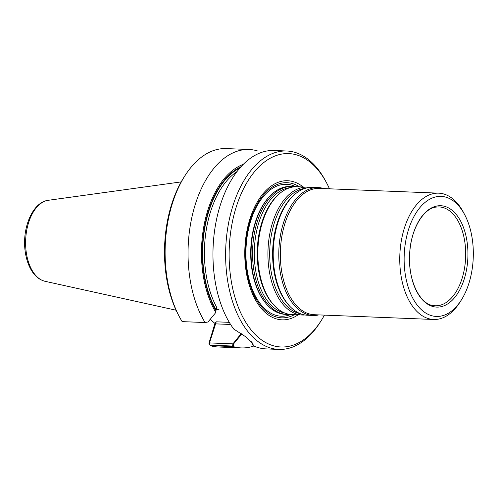 <?xml version="1.0" encoding="UTF-8"?>
<svg xmlns="http://www.w3.org/2000/svg" width="498" height="498" viewBox="0 0 498 498"><rect width="100%" height="100%" fill="white"/><g stroke="black" fill="none" stroke-linecap="round" stroke-linejoin="round"><path stroke-width="0.75" d="M299.454 186.825A67.622 38.881 92.3 0 0 250.077 220.944A67.622 38.881 92.3 0 0 253.768 294.536A67.622 38.881 92.3 0 0 294.362 314.711M253.084 345.002L251.583 341.796M209.048 343.172L214.949 323.451L210.168 319.361L214.949 323.451L216.219 321.814L214.949 323.451L208.942 343.234L210.256 345.668L233.189 346.577A99.283 57.089 -87.7 0 0 241.269 347.915L218.336 347A99.283 57.089 -87.7 0 1 210.256 345.668L209.509 342.923L232.933 343.85L232.603 346.042L210.112 345.145L209.048 343.172L209.509 342.923L210.112 345.145M179.386 316.772A99.283 57.089 -87.7 0 1 185.007 175.626L183.899 177.369A96.774 55.645 -87.7 0 0 178.421 314.948L179.386 316.772A99.283 57.089 -87.7 0 0 182.15 321.621L205.083 322.536L208.002 321.982L215.13 313.342L216.356 309.302L216.537 307.054L216.356 309.302L218.977 309.407L216.356 309.302L215.534 312.009L215.852 310.466A85.058 48.91 -87.7 0 1 204.448 227.723A85.058 48.91 -87.7 0 1 241.02 166.73M215.852 310.466L216.537 307.054L215.447 311.798A86.471 49.719 -87.7 0 1 203.999 225.557A86.471 49.719 -87.7 0 1 243.229 164.396M242.931 334.731A86.471 49.719 -87.7 0 1 241.991 334.513L240.721 335.241L241.231 333.573L232.933 343.85M208.942 343.234L209.509 342.923L216.219 321.814L215.304 323.856L230.586 324.466L215.304 323.856L209.509 342.923L233.599 343.881L233.189 346.577M255.225 222.843A63.52 36.528 92.3 0 0 265.608 303.058L265.415 302.828A63.258 36.373 -87.7 0 1 255.076 222.948A63.258 36.373 -87.7 0 1 269.655 196.368L269.866 196.156A63.52 36.528 92.3 0 0 255.225 222.843M329.477 188.804A96.774 55.645 92.3 0 0 326.676 183.052A96.774 55.645 92.3 0 0 235.815 208.326A96.774 55.645 92.3 0 0 249.909 328.35A96.774 55.645 92.3 0 0 321.198 320.631A96.774 55.645 92.3 0 0 324.447 315.122M303.151 186.974A69.614 40.027 92.3 0 0 249.579 220.104A69.614 40.027 92.3 0 0 254.341 297.81A69.614 40.027 92.3 0 0 298.059 314.854M253.818 346.017A99.283 57.089 -87.7 0 1 241.269 347.915M185.007 175.626A99.283 57.089 -87.7 0 1 226.241 148.591L249.168 149.506A99.283 57.089 -87.7 0 1 257.248 150.838M205.083 322.536A99.283 57.089 -87.7 0 1 193.093 212.148A99.283 57.089 -87.7 0 1 249.168 149.506M240.721 335.241L233.599 343.881M215.13 313.342L215.447 311.798M242.103 334.158L241.991 334.513M326.676 183.052L325.711 181.228A99.283 57.089 92.3 0 0 319.237 170.876A99.283 57.089 92.3 0 0 286.761 151A99.283 57.089 92.3 0 0 232.491 207.156A99.283 57.089 92.3 0 0 278.855 349.409L266.181 348.905A99.283 57.089 -87.7 0 1 253.27 345.768L251.54 342.176M253.277 345.768L252.922 343.464L246.13 337.053L233.711 329.029A99.283 57.089 -87.7 0 1 217.035 217.203A99.283 57.089 -87.7 0 1 274.087 150.496L286.761 151M278.855 349.409A99.283 57.089 92.3 0 0 320.09 322.374L321.198 320.631M289.5 314.35A63.993 36.796 -87.7 0 1 286.854 314.412L285.373 314.35A63.993 36.796 -87.7 0 1 265.944 303.469A63.993 36.796 -87.7 0 1 270.233 195.77A63.993 36.796 -87.7 0 1 290.465 186.464L291.946 186.526A63.993 36.796 -87.7 0 1 294.579 186.794M464.435 278.413A50.734 29.17 -87.7 0 1 413.85 284.981A50.734 29.17 -87.7 0 1 437.891 205.855A50.734 29.17 -87.7 0 1 464.435 278.413M469.172 282.466A60.071 34.543 -87.7 0 1 461.285 300.082A60.071 34.543 -87.7 0 1 412.587 297.798A60.071 34.543 -87.7 0 1 415.961 213.082A60.071 34.543 -87.7 0 1 464.684 214.682A60.071 34.543 -87.7 0 1 469.172 282.466M461.285 300.082L459.897 302.261A63.209 36.348 -87.7 0 1 433.646 319.473A63.209 36.348 -87.7 0 1 399.844 254.87A63.209 36.348 -87.7 0 1 438.676 193.156A63.209 36.348 -87.7 0 1 463.476 212.403L464.684 214.682M433.646 319.473L314.226 314.717A63.209 36.348 -87.7 0 1 280.424 250.108A63.209 36.348 -87.7 0 1 319.262 188.4L438.676 193.156M318.857 314.898A63.993 36.796 -87.7 0 1 313.086 315.458A63.993 36.796 -87.7 0 1 278.868 250.046A63.993 36.796 -87.7 0 1 318.178 187.572A63.993 36.796 -87.7 0 1 323.887 188.58M313.086 315.458L307.521 315.234A63.993 36.796 -87.7 0 1 289.755 306.233A63.993 36.796 -87.7 0 1 273.296 249.828A63.993 36.796 -87.7 0 1 294.187 194.905A63.993 36.796 -87.7 0 1 312.613 187.348L318.178 187.572M304.888 314.966A63.993 36.796 -87.7 0 1 302.242 315.022A63.993 36.796 -87.7 0 1 268.017 249.616A63.993 36.796 -87.7 0 1 307.334 187.136A63.993 36.796 -87.7 0 1 309.968 187.41M302.242 315.022L292.133 314.618A63.993 36.796 -87.7 0 1 274.367 305.623A63.993 36.796 -87.7 0 1 257.914 249.212A63.993 36.796 -87.7 0 1 278.805 194.295A63.993 36.796 -87.7 0 1 297.225 186.738L307.334 187.136M286.854 314.412A63.993 36.796 -87.7 0 1 252.635 249.006A63.993 36.796 -87.7 0 1 291.946 186.526M239.968 167.913A84.386 48.524 92.3 0 0 204.666 228.756A84.386 48.524 92.3 0 0 216.045 309.824A84.386 48.524 92.3 0 1 204.666 228.756A84.386 48.524 92.3 0 1 239.968 167.913M237.011 171.561A83.129 47.802 92.3 0 0 216.537 307.054A83.129 47.802 92.3 0 1 237.011 171.561M229.285 322.337L216.219 321.814L229.285 322.337M290.77 314.524A66.004 37.954 -87.7 0 1 253.177 291.454A66.004 37.954 -87.7 0 1 250.482 221.629A66.004 37.954 -87.7 0 1 295.862 186.725A66.004 37.954 -87.7 0 0 250.482 221.629A66.004 37.954 -87.7 0 0 253.177 291.454A66.004 37.954 -87.7 0 0 290.77 314.524M176.074 310.21L45.063 281.308A40.755 23.431 -87.7 0 1 25.659 239.961A40.755 23.431 -87.7 0 1 48.287 200.296L181.185 181.901M265.944 303.469L265.415 302.828A63.258 36.373 -87.7 0 1 269.655 196.368L270.233 195.77M462.281 277.803A49.464 28.442 -87.7 0 1 432.451 305.423C419.478 303.537 407.899 279.702 409.636 254.297C410.483 229.528 423.655 207.934 436.366 207.062A49.464 28.442 -87.7 0 1 461.459 228.482A49.464 28.442 -87.7 0 1 462.281 277.803M289.755 306.233L288.902 305.33A62.991 36.223 -87.7 0 1 272.705 249.803A62.991 36.223 -87.7 0 1 293.272 195.739L294.187 194.905M300.406 313.721A62.991 36.223 -87.7 0 1 269.767 249.685A62.991 36.223 -87.7 0 1 305.405 188.288M274.367 305.623L273.52 304.714A62.991 36.223 -87.7 0 1 257.317 249.193A62.991 36.223 -87.7 0 1 277.884 195.129L278.805 194.295M285.024 313.111A62.991 36.223 -87.7 0 1 254.378 249.075A62.991 36.223 -87.7 0 1 290.017 187.678M45.063 281.308C39.124 279.814 34.318 275.711 30.652 268.988C28.025 264.152 26.245 258.549 25.305 252.187C21.588 228.968 32.314 202.057 48.287 200.296"/></g></svg>
